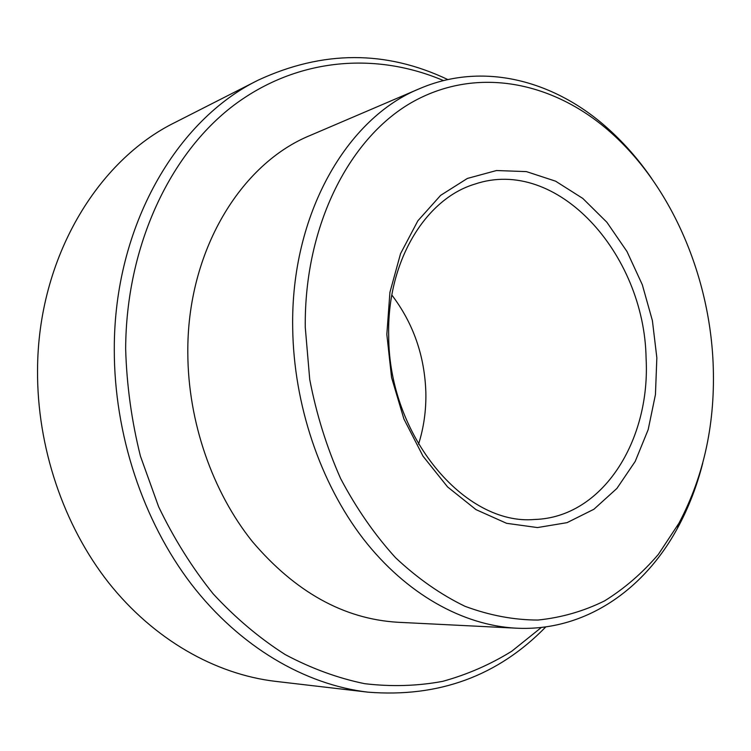 <?xml version="1.0" encoding="UTF-8"?>
<svg xmlns="http://www.w3.org/2000/svg" width="751" height="751" viewBox="0 0 751 751"><rect width="100%" height="100%" fill="white"/><g stroke="black" fill="none" stroke-linecap="round" stroke-linejoin="round"><path stroke-width="1.13" d="M656.843 357.767L655.445 394.585L648.179 429.638L635.215 461.405L616.918 488.422L593.9 509.262L567.024 522.658L537.444 527.568L506.568 523.306L476.021 509.638L447.577 486.93L423.01 456.167L403.907 418.983L391.581 377.556L386.831 334.43L389.929 292.289L400.546 253.678L417.866 220.803L440.64 195.354L467.385 178.438L496.495 170.533L526.385 171.603L555.59 181.179L582.795 198.424L606.892 222.268L626.972 251.491L642.321 284.76L652.403 320.658L656.843 357.767M388.708 336.129C388.746 436.218 464.953 525.794 534.599 519.476C602.734 517.523 650.648 440.424 646.085 358.171C644.452 253.857 557.054 155.945 474.576 184.202C424.972 199.156 386.69 262.23 388.708 336.129M713.093 362.63C709.16 273.599 670.277 184.014 608.685 130.636C552.586 81.972 477.974 66.276 414.008 101.169C350.36 136.044 304.108 224.662 305.272 327.389L309.731 379.508C316.396 414.148 326.685 447.155 340.607 478.528C356.359 508.371 374.683 534.778 395.58 557.74C417.556 578.354 440.696 594.539 464.991 606.301C489.511 615.416 513.806 619.997 537.876 620.054C561.457 617.632 583.724 611.22 604.668 600.838C624.607 588.427 642.518 572.929 658.392 554.351L678.96 523.194C704.269 475.383 715.647 421.855 713.093 362.63M702.739 463.132C696.825 486.46 688.395 508.174 677.44 528.282C643.785 590.342 584.362 631.629 516.331 628.183C463.085 625.433 406.282 594.257 363.155 538.674C320.264 482.921 293.66 404.46 292.693 327.905C290.646 214.101 347.122 117.804 419.743 88.59C482.349 61.751 552.407 79.859 605.503 126.393C622.739 141.451 638.181 158.893 651.83 178.719M443.484 80.592C376.626 52.044 298.081 57.17 233.927 105.187C170.177 153.364 126.102 245.699 125.652 348.886C126.684 385.047 131.603 420.776 140.418 456.101L158.621 506.737C173.997 538.739 192.218 567.812 213.275 593.966C235.626 618.082 259.611 638.284 285.211 654.581C311.365 668.484 337.866 678.191 364.723 683.692C391.431 686.836 417.406 686.057 442.649 681.364C467.206 674.595 490.243 664.56 511.76 651.23L541.387 627.442M545.808 626.897C497.988 675.994 438.706 697.754 367.952 692.159C305.169 684.715 239.973 647.165 191.355 584.175C143.037 520.978 114.114 434.144 114.293 349.346C113.964 226.126 176.72 119.822 258.382 80.057C322.799 50.27 385.948 50.101 447.831 79.568M258.382 80.057L175.255 122.347C97.32 160.461 37.935 258.213 37.55 369.905C36.921 446.817 63.469 525.259 108.557 582.616C153.936 639.777 215.387 674.229 275.326 681.335L367.952 692.159M391.834 295.03C413.313 323.324 424.653 355.786 425.855 392.407C426.23 410.375 423.789 427.648 418.542 444.235M516.331 628.183L397.561 622.25C343.78 618.937 295.406 592.079 252.449 541.668C212.411 491.764 188.088 421.809 187.816 353.223C186.821 251.35 240.714 163.596 310.398 135.358L419.743 88.59M608.685 130.636L605.503 126.393M678.96 523.194L677.44 528.282"/></g></svg>
